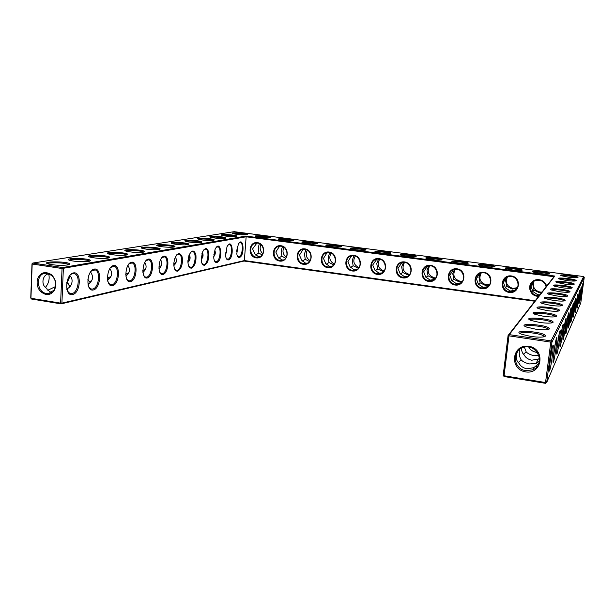 <?xml version="1.0" encoding="UTF-8"?>
<svg xmlns="http://www.w3.org/2000/svg" width="615" height="615" viewBox="0 0 615 615"><rect width="100%" height="100%" fill="white"/><g stroke="black" fill="none" stroke-linecap="round" stroke-linejoin="round"><path stroke-width="0.92" d="M67.735 264.95C60.916 265.649 54.404 265.319 48.208 263.958C39.422 261.298 67.173 261.129 69.649 263.789C70.102 264.258 69.464 264.642 67.735 264.95M47.663 263.774C48.454 262.19 65.213 262.659 68.273 264.335L68.803 264.711M51.368 292.609L47.201 289.757L46.786 288.281C41.405 285.975 41.759 276.419 47.34 274.198L47.809 273.406M583.666 276.542L584.25 277.28L551.97 342.101L551.04 340.91L550.809 342.132L508.982 335.828L509.243 334.637L508.082 335.49L553.984 276.712L246.138 236.798L244.37 260.575L61.9 303.134L63.36 268.54L62.63 267.548L32.772 263.059L234.161 231.678L583.666 276.542L551.04 340.91L509.243 334.637L554.807 276.058L245.877 236.083L62.63 267.548L62.053 268.517L32.18 264.019L30.935 298.275L60.608 303.134L62.053 268.517L246.138 236.798L245.877 236.083M88.691 261.413C82.11 262.067 75.814 261.721 69.802 260.383C61.608 257.854 88.13 257.877 90.405 260.368L88.691 261.413M108.155 258.131C101.806 258.731 95.709 258.377 89.867 257.07C82.218 254.664 107.617 254.856 109.701 257.185L108.155 258.131M236.321 236.506C231.394 236.813 226.62 236.437 221.992 235.368C217.556 233.831 235.999 234.73 236.998 236.091L236.321 236.506M225.228 238.382C220.178 238.712 215.281 238.328 210.545 237.236C205.864 235.622 224.882 236.491 225.959 237.928L225.228 238.382M246.838 234.738C242.026 235.015 237.359 234.638 232.839 233.6C228.642 232.132 246.538 233.062 247.461 234.353L246.838 234.738M187.936 244.67C184.946 245.262 174.714 244.532 172.092 243.532C166.519 241.664 187.506 242.379 188.882 244.086L187.936 244.67M126.298 255.071C120.148 255.625 114.236 255.263 108.563 253.987C101.406 251.696 125.775 252.027 127.682 254.218L126.298 255.071M201.09 242.456C198.245 243.017 188.152 242.272 185.661 241.311C180.41 239.535 200.69 240.304 201.958 241.918L201.09 242.456M213.505 240.357C210.791 240.903 200.836 240.15 198.453 239.22C193.502 237.521 213.128 238.343 214.297 239.865L213.505 240.357M143.233 252.212C137.276 252.727 131.533 252.365 126.013 251.105C119.31 248.937 142.734 249.382 144.494 251.435L143.233 252.212M159.085 249.536C153.304 250.021 147.731 249.644 142.357 248.414C136.061 246.354 158.608 246.907 160.231 248.837L159.085 249.536M173.96 247.03C170.816 247.645 160.438 246.93 157.686 245.9C151.767 243.932 173.507 244.57 174.998 246.392L174.176 246.992M293.201 240.711L283.192 240.365L278.926 239.527C274.582 237.974 292.755 238.989 293.686 240.342L293.201 240.711M535.519 329.148L526.717 327.118C514.609 322.56 546.943 324.459 549.403 328.425L549.433 328.894C547.957 330.063 543.314 330.147 535.519 329.148M530.845 336.436L522.012 334.375C508.636 329.409 542.561 331.154 545.397 335.559L545.436 336.105C543.86 337.381 538.994 337.489 530.845 336.436M269.831 237.697L259.776 237.344L255.702 236.537C251.427 235.03 269.455 235.999 270.385 237.321L269.831 237.697M539.793 322.468L531.068 320.469C520.059 316.287 550.932 318.278 553.077 321.876L553.1 322.283C551.716 323.352 547.281 323.413 539.793 322.468M316.956 243.771C314.926 244.086 311.605 243.978 307 243.44L302.526 242.556C298.114 240.965 316.448 242.033 317.378 243.417L316.956 243.771L317.378 243.417M494.891 266.702C493.637 267.156 490.47 267.087 485.389 266.495L479.093 265.203C474.188 263.305 494.145 264.911 494.96 266.48L494.891 266.702M468.146 263.258C466.77 263.689 463.579 263.612 458.575 263.028L452.586 261.805C447.743 259.953 467.408 261.467 468.253 263.012L468.146 263.258M441.87 259.868C440.371 260.283 437.15 260.199 432.222 259.622L426.518 258.469C421.752 256.655 441.14 258.077 442.008 259.599L441.87 259.868M566.653 280.555L559.166 278.987C553.731 276.819 575.432 278.803 576.186 280.54L576.186 280.686C575.294 281.24 572.119 281.193 566.653 280.555M549.802 273.783C548.811 274.275 545.705 274.221 540.47 273.614L533.497 272.176C528.462 270.177 549.087 272.007 549.818 273.621L549.802 273.783M522.104 270.208C520.982 270.685 517.838 270.623 512.687 270.023L506.06 268.663C501.087 266.71 521.366 268.424 522.143 270.016L522.104 270.208M564.416 284.045L556.775 282.431C550.963 280.117 573.418 282.139 574.256 283.999L574.256 284.161C573.334 284.753 570.051 284.714 564.416 284.045M365.664 250.051C363.834 250.405 360.551 250.305 355.824 249.752L350.904 248.768C346.345 247.092 365.041 248.283 365.956 249.721L365.664 250.051M341.11 246.884C339.173 247.215 335.875 247.115 331.208 246.569L326.519 245.639C322.029 244.001 340.533 245.131 341.463 246.546L341.11 246.884M416.032 256.54C414.418 256.932 411.181 256.839 406.315 256.278L400.895 255.179C396.191 253.411 415.333 254.756 416.224 256.247L416.032 256.54M390.633 253.265C388.911 253.641 385.651 253.541 380.854 252.988L375.688 251.95C371.06 250.228 389.971 251.489 390.871 252.957L390.633 253.265M568.76 277.265L561.418 275.743C556.321 273.706 577.324 275.658 578 277.288L578 277.419C577.147 277.934 574.064 277.888 568.76 277.265M543.737 316.318L535.104 314.365C525.056 310.506 554.576 312.566 556.46 315.841L556.483 316.195C555.168 317.179 550.925 317.225 543.737 316.318M547.373 310.644L538.863 308.738C529.653 305.178 557.928 307.269 559.588 310.26L559.604 310.575C558.359 311.482 554.284 311.505 547.373 310.644M550.732 305.394L542.361 303.533C533.897 300.235 561.011 302.342 562.479 305.086L562.494 305.363C561.318 306.201 557.398 306.216 550.732 305.394M553.861 300.512L545.628 298.698C537.817 295.646 563.87 297.752 565.17 300.274L565.177 300.52C564.063 301.304 560.288 301.296 553.861 300.512M556.775 295.969L548.68 294.208C541.461 291.364 566.515 293.463 567.676 295.792L567.683 296.015C566.623 296.738 562.986 296.722 556.775 295.969M562.033 287.766L554.246 286.106C548.011 283.63 571.274 285.675 572.204 287.682L572.204 287.858C571.235 288.489 567.845 288.458 562.033 287.766M559.489 291.733L551.547 290.019C544.852 287.374 568.975 289.442 570.013 291.602L570.02 291.802C569.006 292.479 565.493 292.456 559.489 291.733M69.641 275.612C73.954 278.718 72.093 286.552 67.665 288.412L67.496 291.279M69.864 275.336C71.425 273.798 72.985 273.268 74.546 273.76C80.765 275.405 78.451 292.648 71.878 293.616L69.887 293.493L67.243 290.787M46.509 293.486C36.5 292.409 35.432 273.783 45.395 273.26L51.56 275.282C56.003 279.84 56.795 284.814 53.935 290.195L48.639 293.532L46.509 293.486M47.294 289.949L48.577 289.903L55.442 286.598M55.527 286.144L55.127 280.724M48.716 273.66C49.83 278.918 48.762 283.454 45.51 287.274M67.665 288.412L66.835 289.45M69.81 286.659L68.45 283.907L66.751 282.431M31.995 263.82L32.772 263.059L31.995 263.82L30.75 298.029L31.457 299.013L61.108 303.871L60.608 303.134L61.9 303.134L61.108 303.871L244.024 261.037L534.819 301.25M553.984 276.712L554.807 276.058M69.372 260.237C70.271 258.769 86.269 259.322 89.098 260.906L89.567 261.229M89.536 256.955C90.528 255.602 105.842 256.224 108.463 257.708L108.863 257.985M222.261 235.46C223.814 234.784 234.746 235.63 236.168 236.537M210.768 237.313C212.283 236.583 223.614 237.428 225.105 238.382L225.128 238.397M233.154 233.7C234.722 233.085 245.17 233.908 246.623 234.769M172.146 243.555C173.507 242.633 186.084 243.44 187.913 244.562L188.059 244.647M108.317 253.903C109.401 252.65 124.084 253.326 126.513 254.733L127.682 254.218M185.768 241.349C187.191 240.496 199.329 241.326 201.028 242.387L201.136 242.448M198.622 239.273C200.09 238.482 211.814 239.32 213.405 240.327L213.474 240.365M125.86 251.051C127.021 249.89 141.119 250.613 143.38 251.942L143.664 252.127M142.273 248.391C143.51 247.315 157.063 248.076 159.17 249.329L159.408 249.475M157.671 245.892C158.978 244.901 172.023 245.693 173.983 246.876M292.855 240.773C291.449 239.873 280.732 238.958 279.195 239.612M548.365 329.479L547.581 328.671C543.745 326.142 525.425 324.305 525.187 326.427M544.321 336.736L543.406 335.752C539.163 332.999 520.136 331.178 520.113 333.522M269.547 237.744C268.125 236.867 257.547 235.999 255.986 236.637M552.062 322.829L551.394 322.16C547.927 319.838 530.268 318.001 529.838 319.923M316.541 243.847C315.157 242.925 304.302 241.972 302.772 242.641M494.076 266.918L494.045 266.895C492.584 265.826 480.746 264.519 479.262 265.265M467.385 263.451L467.346 263.428C465.901 262.374 454.239 261.137 452.755 261.875M441.155 260.037L441.124 260.022C439.679 258.992 428.178 257.808 426.695 258.531M575.256 280.993L575.186 280.947C573.611 279.74 560.734 278.195 559.266 279.026M548.911 274.044L548.872 274.021C547.412 272.914 535.181 271.476 533.666 272.237M521.251 270.454L521.212 270.431C519.752 269.332 507.729 267.971 506.222 268.724M573.326 284.491L573.211 284.407C571.504 283.115 558.189 281.532 556.798 282.439M365.11 250.151L365.11 250.151C363.711 249.183 352.61 248.145 351.111 248.844M340.625 246.969L340.625 246.969C339.242 246.031 328.256 245.031 326.75 245.716M415.348 256.67L415.348 256.67C413.918 255.663 402.564 254.533 401.08 255.248M390.01 253.38L390.01 253.38C388.595 252.396 377.379 251.312 375.888 252.019M577.07 277.711L577.039 277.688C575.586 276.558 563.125 275.051 561.587 275.812M555.468 316.702L554.899 316.156C551.747 314.011 534.735 312.189 534.127 313.934M558.605 311.044L558.128 310.606C555.26 308.615 538.855 306.816 538.102 308.399M562.479 305.086L561.541 305.801L561.111 305.447C558.497 303.61 542.676 301.842 541.777 303.28M564.216 300.935L563.886 300.65C561.495 298.944 546.22 297.206 545.205 298.521M566.73 296.399L566.461 296.176C564.27 294.593 549.518 292.886 548.396 294.085M571.266 288.204L571.104 288.081C569.252 286.705 555.483 285.076 554.169 286.075M569.075 292.163L568.86 291.994C566.846 290.518 552.601 288.858 551.378 289.949M72.593 294.593C64.206 296.63 65.144 274.313 73.546 272.891C81.787 271.323 80.803 292.855 72.593 294.593M45.933 294.47C39.152 292.179 36.285 287.12 37.323 279.302C40.329 272.368 45.026 270.831 51.414 274.682C56.249 279.641 57.11 285.045 54.005 290.895C51.937 293.701 49.246 294.893 45.933 294.47M90.482 271.922C93.788 276.65 93.08 280.701 88.36 284.069L88.406 286.367M69.011 285.575L70.963 285.229M88.36 284.069L87.983 284.891M70.125 276.12L67.097 282.785M91.028 271.223L95.102 269.885C100.952 271.33 98.777 288.151 92.627 289.042L90.882 288.942L88.514 286.628M177.666 271.207C175.037 271.261 173.768 268.571 173.853 263.151L174.545 259.199C177.351 252.565 179.895 251.819 182.171 256.962C182.986 264.012 181.487 268.755 177.666 271.207M191.503 268.132C189.312 268.271 188.113 266.095 187.906 261.613L188.959 255.394C191.788 249.759 194.094 249.559 195.893 254.794C196.431 261.521 194.963 265.964 191.503 268.132M204.526 265.234C202.635 265.396 201.528 263.558 201.19 259.722L202.427 252.219C205.179 247.276 207.293 247.407 208.769 252.604C209.131 259.061 207.716 263.266 204.526 265.234M216.811 262.497C215.158 262.674 214.135 261.091 213.736 257.754L215.066 249.398C220.7 237.651 223.637 260.46 216.811 262.497M228.426 259.914C226.958 260.091 226.013 258.707 225.582 255.771L226.981 246.823C232.385 236.137 234.73 258.115 228.426 259.914M239.412 257.47C238.105 257.639 237.236 256.424 236.79 253.818L238.22 244.455C243.394 234.661 245.27 255.863 239.412 257.47M93.311 289.98C85.531 291.879 86.515 270.377 94.303 269.062C101.959 267.602 100.929 288.374 93.311 289.98M112.568 285.698C105.326 287.466 106.357 266.718 113.598 265.503C120.717 264.135 119.664 284.207 112.568 285.698M130.511 281.701C123.761 283.354 124.814 263.32 131.564 262.19C138.206 260.914 137.13 280.317 130.511 281.701M147.269 277.972C140.958 279.518 142.034 260.145 148.346 259.092C154.557 257.893 153.458 276.681 147.269 277.972M162.952 274.482C157.04 275.935 158.14 257.178 164.051 256.194C169.871 255.071 168.756 273.275 162.952 274.482M244.024 261.037L244.37 260.575L535.211 300.743M256.263 257.877C265.234 259.199 266.441 243.74 257.424 242.633C248.452 241.395 247.307 256.739 256.263 257.877M279.687 261.075C288.812 262.421 290.096 246.846 280.924 245.716C271.807 244.455 270.592 259.914 279.687 261.075M303.503 264.327C312.781 265.695 314.142 249.998 304.817 248.852C295.546 247.568 294.254 263.151 303.503 264.327M327.726 267.633C337.151 269.024 338.596 253.203 329.117 252.035C319.685 250.736 318.316 266.441 327.726 267.633M352.349 271C361.935 272.407 363.465 256.463 353.817 255.279C344.231 253.957 342.786 269.777 352.349 271M377.395 274.421C387.15 275.851 388.757 259.784 378.948 258.577C369.192 257.231 367.662 273.183 377.395 274.421M402.871 277.903C412.788 279.356 414.495 263.159 404.509 261.929C394.592 260.56 392.97 276.635 402.871 277.903M428.786 281.439C438.879 282.923 440.671 266.595 430.515 265.334C420.422 263.95 418.715 280.156 428.786 281.439M455.154 285.045C465.424 286.552 467.315 270.085 456.976 268.809C446.705 267.394 444.906 283.73 455.154 285.045M481.991 288.704C492.446 290.242 494.429 273.644 483.913 272.345C473.458 270.907 471.567 287.374 481.991 288.704M509.305 292.44C519.944 294.001 522.027 277.265 511.319 275.935C500.679 274.475 498.688 291.079 509.305 292.44M546.589 286.175C545.236 279.748 536.149 277.342 531.791 282.216C527.232 286.905 530.476 295.461 537.11 296.238L538.679 296.307M508.982 335.828L508.082 335.49L503.185 375.365L504.069 375.757L508.982 335.828M584.25 277.28L580.783 302.934L546.689 382.484L551.97 342.101L550.809 342.132L545.528 382.545L504.069 375.757L504.092 376.534L503.185 375.365M525.579 371.883C542.392 374.781 545.789 348.774 528.823 346.291C512.003 343.639 508.843 369.331 525.579 371.883M580.614 300.12L582.797 283.684C583.673 280.709 581.26 298.898 580.614 300.12M578.884 304.064L581.121 287.159C582.051 283.999 579.568 302.749 578.884 304.064M577.047 308.253L579.338 290.857C580.329 287.489 577.777 306.839 577.047 308.253M575.087 312.712L577.439 294.785C578.5 291.203 575.871 311.19 575.087 312.712M573.003 317.463L572.842 316.802C572.888 313.796 574.748 300.889 575.417 298.982C576.547 295.146 573.841 315.818 573.003 317.463M570.774 322.544L570.597 321.783C570.659 318.562 572.55 305.501 573.257 303.464C574.464 299.351 571.673 320.753 570.774 322.544M568.383 327.98L568.191 327.111C568.268 323.651 570.19 310.452 570.935 308.276C572.242 303.848 569.359 326.035 568.383 327.98M565.823 333.814L565.615 332.807C565.708 329.087 567.66 315.772 568.445 313.442C569.851 308.661 566.876 331.693 565.823 333.814M563.063 340.087L562.833 338.927C562.956 334.914 564.931 321.507 565.769 319C567.284 313.819 564.209 337.773 563.063 340.087M560.096 346.86L559.835 345.499C559.988 341.179 561.987 327.703 562.871 325.02C564.516 319.377 561.334 344.323 560.096 346.86M556.875 354.194L556.59 352.579C556.775 347.929 558.789 334.429 559.735 331.539C561.526 325.373 558.236 351.403 556.875 354.194M553.377 362.15C553.07 362.812 552.97 362.174 553.062 360.236C553.292 355.209 555.322 341.74 556.321 338.627C558.282 331.854 554.868 359.068 553.377 362.15M549.572 370.822C549.21 371.591 549.095 370.822 549.226 368.523C549.502 363.096 551.54 349.727 552.593 346.376C554.753 338.888 551.217 367.401 549.572 370.822M280.117 246.223L278.933 247.145L275.828 252.027L278.141 257.055L281.839 259.93L283.277 259.953M256.862 243.133L252.588 248.921L254.941 253.918L258.523 256.762L259.714 256.793M303.741 249.367L302.572 250.259L299.451 255.187L301.727 260.245L305.532 263.159L307.262 263.143M453.247 269.87L449.803 275.274L451.81 280.548L456.368 283.684L460.95 282.8M427.41 266.203L423.666 271.784L425.726 277.019L430.146 280.117L434.052 279.533M352.088 255.855L351.027 256.647L347.89 261.659L350.081 266.787L354.125 269.77L356.539 269.639M327.726 252.581L326.596 253.426L323.467 258.392L325.704 263.489L329.625 266.433L331.677 266.38M401.933 262.651L397.974 268.348L400.081 273.552L404.37 276.612L407.707 276.235M376.826 259.215L372.721 264.973L374.866 270.139L379.032 273.16L381.877 272.929M90.144 282.654L87.807 279.218M176.782 254.771L178.965 254.126C183.339 254.956 181.617 269.816 177.082 270.416L176.113 270.385L174.722 269.247M190.781 252.112L192.733 251.55C196.885 252.296 195.216 266.802 190.927 267.364L188.805 266.333M203.965 249.613L205.702 249.129C209.638 249.798 208.031 263.966 203.972 264.488L202.051 263.581M216.38 247.268L217.948 246.838C221.677 247.445 220.124 261.29 216.272 261.775L214.527 260.983M228.104 245.054L229.51 244.678C233.062 245.231 231.548 258.761 227.896 259.215L226.312 258.508M239.197 242.963L240.465 242.633C243.84 243.133 242.371 256.37 238.897 256.786L237.459 256.163M110.654 267.425L114.221 266.28C119.733 267.571 117.673 283.969 111.899 284.791L110.369 284.714L108.248 282.723M128.912 263.912L132.056 262.928C137.245 264.081 135.285 280.071 129.865 280.832L128.504 280.771L126.598 279.049M145.94 260.645L148.715 259.799C153.612 260.829 151.744 276.427 146.639 277.134L145.432 277.081L143.718 275.582M161.86 257.608L164.32 256.87C168.948 257.793 167.157 273.014 162.345 273.667L161.268 273.629L159.723 272.322M256.547 257.216L258.215 257.216C266.449 256.409 264.289 241.856 256.124 243.179C248.683 243.694 249.09 256.57 256.547 257.216M279.971 260.414L281.747 260.399C290.096 259.476 287.797 244.847 279.51 246.269C271.991 246.869 272.43 259.753 279.971 260.414M303.772 263.658L305.678 263.627C314.157 262.59 311.682 247.876 303.272 249.413C295.684 250.105 296.161 262.997 303.772 263.658M327.98 266.956L330.017 266.918C338.619 265.734 335.951 250.951 327.426 252.619C319.777 253.411 320.284 266.287 327.98 266.956M352.595 270.316L354.786 270.254C363.511 268.916 360.621 254.064 351.98 255.871C344.269 256.786 344.831 269.639 352.595 270.316M377.625 273.729L379.993 273.637C388.834 272.13 385.69 257.224 376.934 259.192C369.169 260.23 369.8 273.045 377.625 273.729M403.094 277.196L405.654 277.081C414.61 275.374 411.166 260.414 402.302 262.574C394.499 263.75 395.207 276.512 403.094 277.196M428.993 280.732L431.776 280.571C440.84 278.641 437.05 263.651 428.086 266.018C420.26 267.356 421.06 280.033 428.993 280.732M455.354 284.322L458.383 284.115C467.546 281.916 463.356 266.925 454.301 269.531C446.467 271.046 447.382 283.623 455.354 284.322M482.175 287.981L485.496 287.705C494.744 285.206 490.078 270.239 480.945 273.114C473.135 274.844 474.18 287.274 482.175 287.981M509.474 291.702L513.133 291.341C522.435 288.496 517.215 273.59 508.028 276.781C500.272 278.741 501.479 290.995 509.474 291.702M546.097 286.805C544.536 281.532 541.023 279.441 535.55 280.54C527.893 282.754 529.284 294.785 537.264 295.492L539.301 295.515M545.497 383.322L545.528 382.545L546.689 382.484L545.497 383.322L504.092 376.534M525.825 370.653L532.675 369.846C546.85 364.495 536.557 341.909 522.604 347.721C511.219 351.326 513.771 369.277 525.825 370.653M579.83 294.347L579.507 296.615M578.185 297.03L577.516 301.788M576.37 300.358L575.456 306.831M574.41 304.079L573.288 312.02M572.304 308.169L570.981 317.455M570.036 312.62L568.529 323.206M567.591 317.455L565.9 329.317M564.954 322.714L563.079 335.844M562.102 328.425L560.042 342.847M559.02 334.637L556.752 350.396M555.66 341.425L553.185 358.56M551.993 348.843L549.295 367.432M260.906 244.632C259.438 248.122 260.107 251.151 262.897 253.726M283.93 247.353C282.147 251.243 282.931 254.518 286.29 257.178M307.315 250.174C305.225 254.456 306.147 257.939 310.083 260.629M331.07 253.103C328.687 257.777 329.763 261.437 334.299 264.081M355.178 256.117C352.549 261.214 353.802 265.019 358.952 267.54M379.655 259.246C376.818 264.781 378.286 268.701 384.068 270.992M404.501 262.482C401.549 268.209 403.109 272.184 409.183 274.39L409.667 274.436M429.701 265.849C426.725 271.607 428.317 275.597 434.459 277.803L435.766 277.865M455.254 269.362C452.371 275.143 454.008 279.11 460.174 281.278L462.403 281.24M481.153 273.06C478.485 278.826 480.207 282.746 486.319 284.814L489.602 284.53M507.406 277.004C505.115 282.692 506.952 286.498 512.925 288.412L517.361 287.674M534.02 281.255C532.298 286.775 534.289 290.38 539.993 292.064L541.976 292.087M30.75 298.029L31.457 299.013M89.652 273.275L88.214 277.058M109.854 268.501C112.791 273.075 112.038 276.919 107.602 280.033L107.771 281.301M89.19 281.486L91.627 280.832M109.078 278.895L107.402 276.258M237.498 246.238L236.652 251.543M214.896 254.802L213.997 252.942M226.451 248.122C227.235 250.305 226.92 252.288 225.482 254.057M226.358 252.688L225.62 252.135M202.766 257.016L201.905 253.711M214.766 250.136C215.742 252.573 215.381 254.764 213.674 256.701M213.736 254.825L214.374 254.402M255.525 255.025L258.892 253.034L262.113 254.956M259.376 243.686L258.208 247.76L258.892 253.034M237.206 250.666L236.706 250.305M189.289 254.549C190.704 257.531 190.243 260.153 187.929 262.421M175.375 256.978C177.028 260.253 176.52 263.105 173.853 265.534M176.382 261.037L176.021 258.246M173.822 263.727L176.059 262.413M127.912 265.311C130.48 269.562 129.78 273.152 125.814 276.089M107.979 277.657L110.877 276.681M126.752 275.359L125.683 274.321M202.404 252.273C203.58 254.979 203.173 257.377 201.182 259.484M189.92 259.292L189.289 254.564M187.929 260.599L189.897 259.369M201.213 257.639L202.496 256.809M144.771 262.344C147.008 266.249 146.385 269.578 142.895 272.345M125.683 274.052L128.835 272.776M143.287 272.03L142.834 271.715M160.561 259.576C162.491 263.151 161.929 266.233 158.87 268.832M142.795 270.477L145.617 269.101M158.808 267.025L161.33 265.649M302.234 261.19L305.255 259.284L309.407 261.544M305.932 249.605L304.463 253.903L305.255 259.284M282.47 246.607L281.147 250.805L281.885 256.14L285.56 258.231M278.695 258.085L281.885 256.14M519.49 349.443C518.891 353.771 519.483 357.292 521.266 359.99C522.935 361.758 525.702 363.073 529.569 363.934L535.996 363.519L539.509 361.197M521.443 348.228C521.62 351.411 522.573 353.679 524.288 355.039C525.464 357.523 527.908 359.252 531.637 360.229L538.333 359.075L539.609 358.314M524.426 347.214L526.202 351.918C527.793 353.625 530.445 354.886 534.151 355.708L539.048 355.624M528.708 347.098L528.985 347.367C530.115 349.735 532.467 351.38 536.049 352.303L537.418 352.418M523.488 354.186L526.202 351.918M517.576 351.319C515.493 356.785 516.031 360.805 519.175 363.396C520.39 366.002 522.935 367.832 526.824 368.869L533.82 367.662L538.878 363.511M536.918 366.755L536.195 366.102M537.987 362.627L538.663 363.826M518.307 362.473L521.266 359.99M326.165 264.335L329.01 262.49L333.676 264.881M329.763 252.68L328.164 257.055L329.01 262.49M488.41 285.99L486.465 286.944L483.044 287.313L478.355 284.138L476.394 278.826L479.408 273.721M505.269 287.689L506.86 286.452L512.234 289.073L517.046 288.235M516.231 289.296L513.948 290.534L510.196 291.01L505.369 287.789L503.454 282.446L505.884 277.819M506.875 277.234L505.591 280.648L506.86 286.452M480.5 273.252L478.931 277.104L480.13 282.854L485.489 285.452L489.233 285.068M478.385 284.184L480.13 282.854M454.477 269.485L452.732 273.614L453.87 279.31L459.197 281.893L461.996 281.77M451.933 280.755L453.87 279.31M428.801 265.895L426.971 270.193L428.048 275.835L433.36 278.395L435.32 278.411M425.926 277.373L428.048 275.835M539.885 294.754L537.841 294.769L532.859 291.51L531.006 286.121L532.736 282.224M533.605 281.516L532.721 284.253L534.051 290.119L539.44 292.755L541.408 292.809M532.621 291.256L534.051 290.119M375.219 270.761L377.702 269.047L383.537 271.63M378.54 259.092L376.749 263.512L377.702 269.047M353.963 255.84L352.257 260.26L353.148 265.742L358.376 268.248M350.489 267.525L353.148 265.742M403.486 262.436L401.649 266.825L402.664 272.414L407.953 274.959L409.183 275.028M400.357 274.044L402.664 272.414M68.726 264.619L69.649 263.789M68.273 264.335L68.25 264.85M73.316 273.575L74.546 273.76M48.639 293.532L49.815 293.278M67.189 289.604L67.781 289.473M89.513 261.167L90.405 260.368M108.84 257.954L109.701 257.185M236.575 236.46L236.998 236.091M225.505 238.328L225.959 237.928M247.076 234.692L247.461 234.353M188.298 244.601L188.882 244.086M201.42 242.387L201.958 241.918M213.805 240.296L214.297 239.865M143.726 252.112L144.494 251.435M159.531 249.452L160.231 248.837M174.36 246.953L174.998 246.392M293.278 240.696L293.686 240.342M548.288 329.279L549.403 328.425M544.237 336.443L545.397 335.559M269.985 237.667L270.385 237.321M552.009 322.69L553.077 321.876M494.491 266.849L494.96 266.48M467.792 263.381L468.253 263.012M441.555 259.968L442.008 259.599M575.671 280.924L576.186 280.54M549.349 273.975L549.818 273.621M521.674 270.377L522.143 270.016M573.695 284.422L574.256 283.999M365.525 250.09L365.956 249.721M341.033 246.899L341.463 246.546M415.771 256.616L416.224 256.247M390.433 253.326L390.871 252.957M577.531 277.634L578 277.288M555.43 316.625L556.46 315.841M558.589 311.013L559.588 310.26M564.324 300.912L565.17 300.274M566.915 296.368L567.676 295.792M571.581 288.151L572.204 287.682M569.329 292.117L570.013 291.602M67.204 289.127L67.143 290.526M51.56 275.282L51.414 274.682M53.935 290.195L54.005 290.895M69.703 263.843L69.687 264.296M89.098 260.906L89.075 261.344M94.057 269.724L95.102 269.885M547.581 328.671L547.45 329.663M543.406 335.752L543.253 336.959M551.394 322.16L551.294 322.975M554.899 316.156L554.815 316.817M558.128 310.606L558.059 311.136M561.111 305.447L561.057 305.878M88.053 285.183L88.491 285.091M113.329 266.149L114.221 266.28M189.358 267.241L190.058 267.341M131.287 262.813L132.056 262.928M205.31 249.075L205.702 249.129M148.046 259.707L148.715 259.799M163.736 256.793L164.32 256.87M175.36 270.277L176.113 270.385M281.747 260.399L282.915 260.099M535.996 363.519L538.333 359.075M532.675 369.846L533.82 367.662M258.215 257.216L259.23 256.978M305.678 263.627L307.031 263.243M485.496 287.705L486.465 286.944M488.625 285.268L489.563 284.537M458.383 284.115L459.497 283.4M431.776 280.571L433.029 279.894M513.133 291.341L513.948 290.534M515.701 288.819L516.485 288.051M354.786 270.254L356.408 269.67M330.017 266.918L331.608 266.41M405.654 277.081L407.03 276.435M379.993 273.637L381.5 273.029"/></g></svg>
